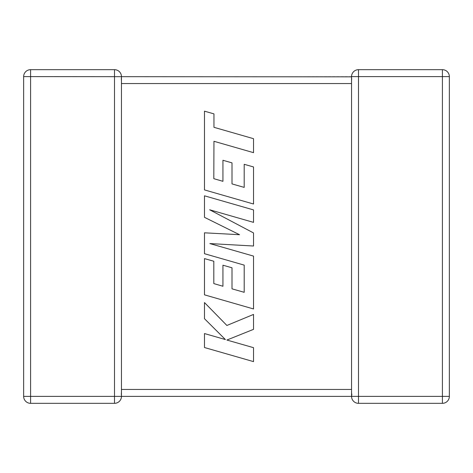 <?xml version="1.0" encoding="UTF-8"?>
<svg xmlns="http://www.w3.org/2000/svg" width="473" height="473" viewBox="0 0 473 473"><rect width="100%" height="100%" fill="white"/><g stroke="black" fill="none" stroke-linecap="round" stroke-linejoin="round"><path stroke-width="0.35" stroke-dasharray="2.37 1.77" d="M30.591 69.673A6.941 6.941 0 0 0 23.65 76.614A6.941 6.941 0 0 1 30.591 69.673L30.591 76.614L23.65 76.614L23.65 396.386A6.941 6.941 0 0 0 30.591 403.327L114.507 403.327A6.941 6.941 0 0 0 121.449 396.386L30.591 396.386L30.591 76.614L114.507 76.614L114.507 69.673A6.941 6.941 0 0 1 121.449 76.614L121.449 396.386L121.141 394.358L121.449 396.386L121.141 394.358L121.449 389.45L121.141 394.358L121.449 396.386L351.551 396.386L351.551 390.574M114.507 403.327L114.507 76.614L121.449 76.614L121.141 78.642L121.449 83.55L121.141 78.642L121.449 76.614L121.141 78.642L121.449 76.614L351.551 76.614L351.859 78.642L351.551 83.55L351.551 389.45L351.859 394.358L351.551 389.45L121.449 389.45M351.551 83.012L351.551 76.614L351.859 78.642L351.551 76.614L351.859 78.642L351.551 83.55L121.449 83.55M351.551 76.614L442.409 76.614L442.409 396.386L358.493 396.386L358.493 403.327A6.941 6.941 0 0 1 351.551 396.386L351.859 394.358M358.493 69.673L358.493 396.386L351.551 396.386A6.941 6.941 0 0 0 358.493 403.327L442.409 403.327A6.941 6.941 0 0 0 449.35 396.386L449.35 76.614L442.409 76.614L442.409 69.673M213.814 178.67L213.95 141.279L253.528 152.661L253.528 138.69L213.95 127.308L213.95 113.881L204.478 111.161L204.478 189.904L253.528 204.011L253.528 166.951L244.192 164.302L244.192 187.391L232.007 183.914L232.007 162.866L222.937 160.276L222.937 181.325L213.814 178.67M204.478 195.81L204.478 217.326L239.521 234.703L204.478 232.817L204.478 253.705L244.198 265.122L244.198 292.314L232.007 288.843L232.007 267.789L222.937 265.199L222.937 286.254L213.814 283.599L213.814 261.25L204.478 258.601L204.478 294.839L253.528 308.952L253.528 256.106L209.858 243.571L253.528 246.019L253.528 232.941L209.651 209.776L253.528 222.375L253.528 209.911L204.478 195.81M204.478 347.525L253.528 361.62L253.528 347.673L226.892 340.04L253.528 329.35L253.528 314.427L226.892 325.465L204.478 302.566L204.478 318.707L225.396 339.555L204.478 333.56L204.478 347.525M449.35 396.386A6.941 6.941 0 0 1 442.409 403.327L442.409 396.386L449.35 396.386M23.65 396.386L30.591 396.386L30.591 403.327A6.941 6.941 0 0 1 23.65 396.386"/><path stroke-width="0.71" d="M351.557 76.839L30.591 76.614L30.591 396.386L114.507 396.386L114.507 69.673L30.591 69.673L114.507 69.673A6.941 6.941 0 0 1 121.449 76.614L121.449 396.297M351.551 390.574L351.551 396.386L121.449 396.386A6.941 6.941 0 0 1 114.507 403.327L30.591 403.327A6.941 6.941 0 0 1 23.65 396.386L23.65 76.614A6.941 6.941 0 0 1 30.591 69.673L30.591 76.614L23.65 76.614M351.551 76.703L351.551 76.614A6.941 6.941 0 0 1 358.493 69.673L442.409 69.673L358.493 69.673A6.941 6.941 0 0 0 351.551 76.614L351.551 83.012M351.551 389.989L351.551 83.55L121.449 83.55M449.35 76.614A6.941 6.941 0 0 0 442.409 69.673A6.941 6.941 0 0 1 449.35 76.614L358.493 76.614L358.493 396.386L442.409 396.386L442.409 69.673A6.941 6.941 0 0 1 449.35 76.614L449.35 396.386A6.941 6.941 0 0 1 442.409 403.327L358.493 403.327A6.941 6.941 0 0 1 351.551 396.386L351.859 394.358M213.814 178.67L213.95 141.279L253.528 152.661L253.528 138.69L213.95 127.308L213.95 113.881L204.478 111.161L204.478 189.904L253.528 204.011L253.528 166.951L244.192 164.302L244.192 187.391L232.007 183.914L232.007 162.866L222.937 160.276L222.937 181.325L213.814 178.67M204.478 195.81L204.478 217.326L239.521 234.703L204.478 232.817L204.478 253.705L244.198 265.122L244.198 292.314L232.007 288.843L232.007 267.789L222.937 265.199L222.937 286.254L213.814 283.599L213.814 261.25L204.478 258.601L204.478 294.839L253.528 308.952L253.528 256.106L209.858 243.571L253.528 246.019L253.528 232.941L209.651 209.776L253.528 222.375L253.528 209.911L204.478 195.81M204.478 347.525L253.528 361.62L253.528 347.673L226.892 340.04L253.528 329.35L253.528 314.427L226.892 325.465L204.478 302.566L204.478 318.707L225.396 339.555L204.478 333.56L204.478 347.525M121.449 389.45L351.551 389.45M449.35 396.386L442.409 396.386L442.409 403.327M358.493 403.327L358.493 396.386L351.551 396.386M358.493 76.614L358.493 69.673A6.941 6.941 0 0 0 351.551 76.614L358.493 76.614M30.591 403.327L30.591 396.386L23.65 396.386M121.449 396.386L114.507 396.386L114.507 403.327"/></g></svg>

